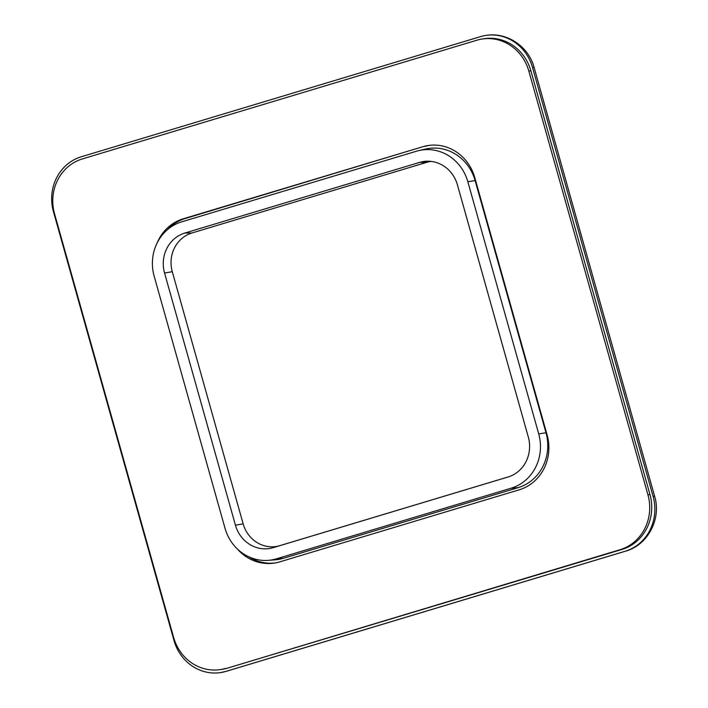 <?xml version="1.0" encoding="UTF-8"?>
<svg xmlns="http://www.w3.org/2000/svg" width="708" height="708" viewBox="0 0 708 708"><rect width="100%" height="100%" fill="white"/><g stroke="black" fill="none" stroke-linecap="round" stroke-linejoin="round"><path stroke-width="1.06" d="M81.314 156.751L480.555 36.621A44.595 41.639 81.5 0 1 486.007 35.4A44.595 41.639 81.5 0 1 532.531 67.499L653.077 496.352A44.595 41.639 81.5 0 1 625.208 551.249L225.976 671.379A44.595 41.639 81.5 0 1 220.515 672.6A44.595 41.639 81.5 0 1 173.991 640.501L53.445 211.648A44.595 41.639 81.5 0 1 81.314 156.751M268.226 560.347L275.102 559.824A44.595 41.639 -98.5 0 0 283.386 558.285L518.132 487.653A44.595 41.639 -98.5 0 0 546.001 432.756L475.121 180.584A44.595 41.639 -98.5 0 0 425.809 149.016L419.083 150.53A44.091 41.161 81.5 0 1 467.838 181.744L538.717 433.907A44.091 41.161 81.5 0 1 511.167 488.184L276.421 558.824A44.091 41.161 81.5 0 1 268.226 560.347A44.091 41.161 81.5 0 1 225.029 528.301L154.149 276.129A44.091 41.161 81.5 0 1 181.699 221.852L416.446 151.22A44.091 41.161 81.5 0 1 419.083 150.53M235.437 525.168L164.557 273.005A32.471 30.311 81.5 0 1 184.841 233.038L419.596 162.398A32.471 30.311 81.5 0 1 427.703 161.194A32.471 30.311 81.5 0 1 457.43 184.876L528.31 437.04A32.471 30.311 81.5 0 1 508.096 476.988A32.471 30.311 81.5 0 1 508.025 477.006L273.27 547.647A32.471 30.311 81.5 0 1 235.437 525.168L243.163 523.876A31.462 29.373 -98.5 0 0 279.828 545.647L509.008 476.688M431.163 161.397A31.462 29.373 -98.5 0 0 426.694 162.353L191.948 232.985A31.462 29.373 -98.5 0 0 172.283 271.704L243.163 523.876M237.401 549.027A44.595 41.639 -98.5 0 0 274.226 563.108A44.595 41.639 -98.5 0 0 279.687 561.886L519.23 489.803A44.595 41.639 -98.5 0 0 547.098 434.907L474.767 177.593A44.595 41.639 -98.5 0 0 428.251 145.503A44.595 41.639 -98.5 0 0 422.791 146.724L183.248 218.799A44.595 41.639 -98.5 0 0 157.052 243.127M225.622 668.387A44.595 41.639 81.5 0 1 220.161 669.609A44.595 41.639 81.5 0 1 173.646 637.51L54.543 213.807A44.595 41.639 81.5 0 1 82.411 158.911L476.856 40.223A44.595 41.639 81.5 0 1 482.316 38.993A44.595 41.639 81.5 0 1 528.832 71.092L647.935 494.804A44.595 41.639 81.5 0 1 620.066 549.7L227.64 668.087L622.084 549.399A44.595 41.639 -98.5 0 0 649.953 494.494L530.858 70.791A44.595 41.639 -98.5 0 0 484.334 38.692L482.316 38.993M248.72 556.754A44.595 41.639 -98.5 0 0 275.235 562.94M183.248 218.799L185.275 218.498A44.595 41.639 -98.5 0 0 167.469 229.657M185.275 218.498L422.791 146.724M429.26 145.361A44.595 41.639 -98.5 0 0 424.818 146.423M220.161 669.609L222.188 669.308A44.595 41.639 -98.5 0 0 227.64 668.087M220.515 672.6L226.383 671.281A23.187 8.239 -106.7 0 1 225.976 671.379M226.383 671.281L625.624 551.151A23.187 8.239 -106.7 0 1 625.208 551.249M625.624 551.151C648.041 544.974 661.546 518.699 654.643 496.317A23.187 1.115 164.3 0 0 653.077 496.352M654.643 496.317L534.097 67.464A23.187 1.115 164.3 0 0 532.531 67.499M467.838 181.744L475.121 180.584M538.717 433.907L546.001 432.756M511.167 488.184L518.132 487.653M276.421 558.824L283.386 558.285M184.841 233.038L191.948 232.985M172.283 271.704L164.557 273.005M279.828 545.647L273.27 547.647M426.694 162.353L419.596 162.398M622.084 549.399L620.066 549.7M649.953 494.494L647.935 494.804M530.858 70.791L528.832 71.092M486.007 35.4C507.017 31.825 528.743 46.666 534.097 67.464"/></g></svg>
